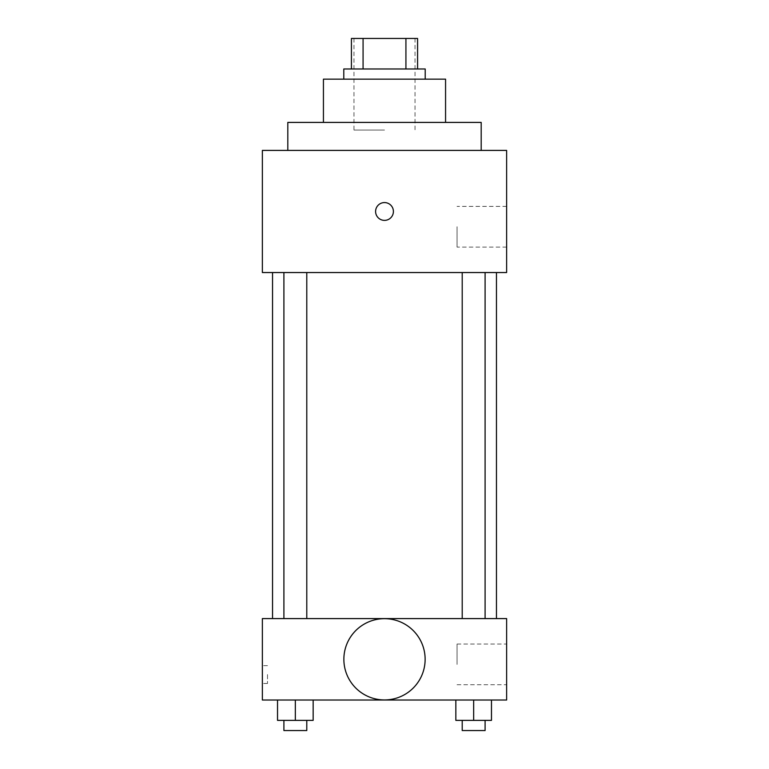 <?xml version="1.0" encoding="UTF-8"?>
<svg xmlns="http://www.w3.org/2000/svg" width="769" height="769" viewBox="0 0 769 769"><rect width="100%" height="100%" fill="white"/><g stroke="black" fill="none" stroke-linecap="round" stroke-linejoin="round"><path stroke-width="0.58" stroke-dasharray="3.85 2.88" d="M384.5 130.048L353.971 130.048L384.5 130.048M384.5 38.45L353.971 38.45L384.5 38.45M405.926 68.979L405.926 38.45L417.577 38.45L417.577 68.979L363.074 68.979L417.577 68.979M405.926 38.45L351.423 38.45M363.074 68.979L351.423 68.979L363.074 68.979L363.074 38.45M425.209 68.979L343.791 68.979M343.791 79.159L425.209 79.159L343.791 79.159M445.568 79.159L323.432 79.159M323.432 122.415L445.568 122.415L323.432 122.415M481.192 122.415L287.808 122.415M287.808 150.407L481.192 150.407L287.808 150.407M506.636 150.407L262.364 150.407L262.364 272.543L506.636 272.543L506.636 150.407M262.364 220.376L262.364 202.574L262.373 220.376M462.217 272.543L485.095 272.543L462.217 272.543L485.095 272.543L462.217 272.543L462.217 618.593L485.095 618.593L462.217 618.593M283.905 272.543L306.783 272.543L283.905 272.543L306.783 272.543L283.905 272.543L283.905 618.593L306.783 618.593L283.905 618.593M272.543 272.543L496.457 272.543L272.543 272.543M506.636 226.74L506.636 247.099L506.636 226.74M393.401 211.475A8.901 8.901 0 0 0 380.049 203.766A8.901 8.901 0 0 0 380.049 219.184A8.901 8.901 0 0 0 393.401 211.475A8.901 8.901 0 0 1 380.049 219.184A8.901 8.901 0 0 1 380.049 203.766A8.901 8.901 0 0 1 393.401 211.475M457.046 226.74L457.046 247.099L457.046 226.74M375.599 211.475A8.901 8.901 0 0 0 388.951 219.184A8.901 8.901 0 0 0 388.951 203.766A8.901 8.901 0 0 0 375.599 211.475M272.543 618.593L496.457 618.593L272.543 618.593M506.636 618.593L262.364 618.593L262.364 700.021L506.636 700.021L506.636 618.593M262.364 674.567L262.364 683.478L262.364 674.567M491.468 720.37L473.656 720.37L491.468 720.37L491.468 700.021L455.844 700.021L491.468 700.021L455.844 700.021L491.468 700.021L455.844 700.021L491.468 700.021L455.844 700.021L491.468 700.021L491.468 720.37L455.844 720.37L455.844 700.021L455.844 720.37L485.095 720.37L473.656 720.37L473.656 700.021L473.656 720.37L455.844 720.37L455.844 700.021M313.156 720.37L295.344 720.37L313.156 720.37L313.156 700.021L277.532 700.021L313.156 700.021L277.532 700.021L313.156 700.021L277.532 700.021L313.156 700.021L277.532 700.021L313.156 700.021L313.156 720.37L277.532 720.37L277.532 700.021L277.532 720.37L306.783 720.37L295.344 720.37L295.344 700.021L295.344 720.37L277.532 720.37L277.532 700.021M506.636 664.397L506.636 644.038L506.636 664.397M384.5 618.67A40.632 40.632 0 0 0 349.309 679.623A40.632 40.632 0 0 0 419.691 679.623A40.632 40.632 0 0 0 384.5 618.67A40.632 40.632 0 0 0 349.309 679.623A40.632 40.632 0 0 0 419.691 679.623A40.632 40.632 0 0 0 384.5 618.67M384.5 699.934A40.632 40.632 0 0 1 349.309 638.991A40.632 40.632 0 0 1 419.691 638.991A40.632 40.632 0 0 1 384.5 699.934M457.046 664.397L457.046 644.038L457.046 664.397M267.497 674.567L267.497 683.478L267.497 674.567M462.217 720.37L462.217 730.55L485.095 730.55L462.217 730.55L485.095 730.55L485.095 720.37L462.217 720.37L485.095 720.37M473.656 720.37L473.656 700.021M283.905 720.37L283.905 730.55L306.783 730.55L283.905 730.55L306.783 730.55L306.783 720.37L283.905 720.37L306.783 720.37M295.344 720.37L295.344 700.021M353.971 38.45L353.971 130.048M415.029 38.45L415.029 130.048M506.636 206.39L457.046 206.39M506.636 247.099L457.046 247.099M306.783 618.593L306.783 272.543M485.095 618.593L485.095 272.543M457.046 684.746L506.636 684.746M457.046 644.038L506.636 644.038M267.497 665.666L262.364 665.666M267.497 683.478L262.364 683.478"/><path stroke-width="1.15" d="M363.074 68.979L363.074 38.45L351.423 38.45L351.423 68.979L351.423 38.45M363.074 38.45L417.577 38.45L417.577 68.979M405.926 68.979L405.926 38.45M343.791 79.159L343.791 68.979L425.209 68.979L425.209 79.159M323.432 122.415L323.432 79.159L445.568 79.159L445.568 122.415M287.808 150.407L287.808 122.415L481.192 122.415L481.192 150.407M262.364 150.407L506.636 150.407L506.636 272.543L262.364 272.543L262.364 150.407M375.599 211.475A8.901 8.901 0 0 1 388.951 203.766A8.901 8.901 0 0 1 388.951 219.184A8.901 8.901 0 0 1 375.599 211.475M272.543 618.593L272.543 272.543M462.217 272.543L462.217 618.593M283.905 618.593L283.905 272.543M262.364 618.593L506.636 618.593L506.636 700.021L262.364 700.021L262.364 618.593M384.5 699.934A40.632 40.632 0 0 1 349.309 638.991A40.632 40.632 0 0 1 419.691 638.991A40.632 40.632 0 0 1 384.5 699.934M455.844 700.021L455.844 720.37L491.468 720.37L491.468 700.021L491.468 720.37M473.656 720.37L473.656 700.021M485.095 720.37L485.095 730.55L462.217 730.55L462.217 720.37M277.532 700.021L277.532 720.37L313.156 720.37L313.156 700.021L313.156 720.37M295.344 720.37L295.344 700.021M306.783 720.37L306.783 730.55L283.905 730.55L283.905 720.37M496.457 618.593L496.457 272.543M485.095 272.543L485.095 618.593M306.783 618.593L306.783 272.543"/></g></svg>
